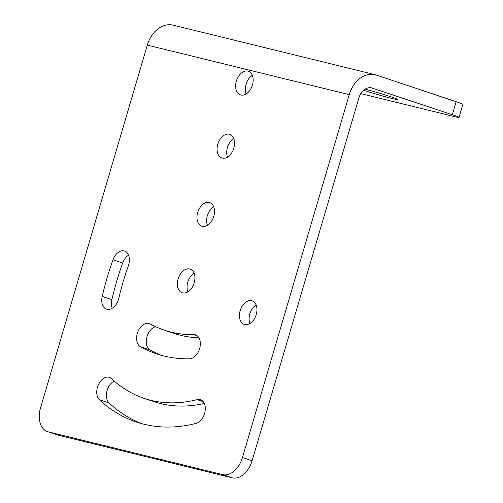 <?xml version="1.0" encoding="UTF-8"?>
<svg xmlns="http://www.w3.org/2000/svg" width="503" height="503" viewBox="0 0 503 503"><rect width="100%" height="100%" fill="white"/><g stroke="black" fill="none" stroke-linecap="round" stroke-linejoin="round"><path stroke-width="0.75" d="M452.316 114.734L456.152 101.7A21.359 0.868 16.4 0 1 462.873 104.354L459.038 117.388A21.359 0.868 -163.6 0 0 452.316 114.734L371.201 87.773M456.152 101.7L376.244 75.035A27.193 20.34 -76.2 0 0 375.049 74.689L173.101 25.15A27.193 20.34 -76.2 0 0 147.304 45.113L40.498 407.996A21.359 14.153 -71.5 0 0 47.508 431.631A21.359 14.153 -71.5 0 0 48.244 431.844L222.659 474.625A21.359 14.153 -71.5 0 0 242.452 457.535L349.252 94.652A27.193 20.34 -76.2 0 1 375.049 74.689M363.625 90.263A22.428 0.905 -163.6 0 0 385.958 96.909A22.428 0.905 -163.6 0 0 397.86 99.569A22.428 0.905 -163.6 0 0 390.806 96.783A22.428 0.905 -163.6 0 0 365.147 89.138M360.802 93.627L453.719 116.419A21.359 0.868 -163.6 0 0 459.038 117.388M197.195 335.803L193.649 334.621A12.456 8.255 108.5 0 1 195.522 334.904A12.456 8.255 108.5 0 1 199.81 347.969A12.456 8.255 108.5 0 1 189.518 358.821A218.906 145.053 108.5 0 1 156.527 353.816A218.906 145.053 108.5 0 1 140.5 346.8A12.456 8.255 108.5 0 1 137.778 332.062A12.456 8.255 108.5 0 1 149.297 323.561A12.456 8.255 108.5 0 1 150.208 323.963A193.988 128.542 108.5 0 0 164.412 330.182L174.076 333.407A193.988 128.542 108.5 0 0 198.918 337.809M193.649 334.621A193.988 128.542 108.5 0 1 164.412 330.182M233.857 148.14A12.456 8.255 108.5 0 1 221.88 157.986A12.456 8.255 108.5 0 1 217.793 144.204A12.456 8.255 108.5 0 1 229.77 134.351A12.456 8.255 108.5 0 1 233.857 148.14M213.775 216.378A12.456 8.255 108.5 0 1 201.797 226.224A12.456 8.255 108.5 0 1 197.71 212.436A12.456 8.255 108.5 0 1 209.682 202.59A12.456 8.255 108.5 0 1 213.775 216.378M256.228 314.589A12.456 8.255 108.5 0 1 244.251 324.435A12.456 8.255 108.5 0 1 240.164 310.647A12.456 8.255 108.5 0 1 252.135 300.8A12.456 8.255 108.5 0 1 256.228 314.589M118.827 298.26A12.456 8.255 108.5 0 1 106.573 309.156A12.456 8.255 108.5 0 1 102.21 296.412A218.906 145.053 108.5 0 1 112.974 259.837A12.456 8.255 108.5 0 1 124.612 251.028A12.456 8.255 108.5 0 1 128.366 265.848A193.988 128.542 108.5 0 0 118.827 298.26M252.431 85.026A12.456 8.255 108.5 0 1 240.459 94.872A12.456 8.255 108.5 0 1 236.366 81.084A12.456 8.255 108.5 0 1 248.344 71.237A12.456 8.255 108.5 0 1 252.431 85.026M194.189 282.906A12.456 8.255 108.5 0 1 182.218 292.752A12.456 8.255 108.5 0 1 178.125 278.97A12.456 8.255 108.5 0 1 190.103 269.118A12.456 8.255 108.5 0 1 194.189 282.906M203.237 401.683L197.094 399.634A12.456 8.255 108.5 0 1 200.483 399.709A12.456 8.255 108.5 0 1 204.998 411.718A12.456 8.255 108.5 0 1 195.981 423.419A218.906 145.053 108.5 0 1 136.445 422.055A218.906 145.053 108.5 0 1 99.437 399.74A12.456 8.255 108.5 0 1 98.324 384.87A12.456 8.255 108.5 0 1 109.434 377.376A12.456 8.255 108.5 0 1 111.54 378.646A193.988 128.542 108.5 0 0 144.33 398.42L153.993 401.645A193.988 128.542 108.5 0 0 204.306 403.45M197.094 399.634A193.988 128.542 108.5 0 1 144.33 398.42M141.318 423.539A218.906 145.053 108.5 0 1 109.101 402.96A12.456 8.255 108.5 0 1 106.85 391.46A12.456 8.255 108.5 0 1 114.225 381.067M372.409 88.069A13.6 10.167 -76.2 0 0 371.811 87.893A13.6 10.167 -76.2 0 0 358.916 97.878L252.11 460.754A21.359 14.153 108.5 0 1 232.317 477.85L222.659 474.625M232.317 477.85L57.902 435.064A21.359 14.153 108.5 0 1 57.166 434.856L47.508 431.631M161.4 355.3A218.906 145.053 108.5 0 1 150.158 350.019A12.456 8.255 108.5 0 1 146.713 337.645A12.456 8.255 108.5 0 1 155.622 326.699M227.551 157.087A12.456 8.255 108.5 0 1 227.45 147.423A12.456 8.255 108.5 0 1 233.757 138.482M207.469 225.319A12.456 8.255 108.5 0 1 207.368 215.661A12.456 8.255 108.5 0 1 213.674 206.72M249.922 323.53A12.456 8.255 108.5 0 1 249.821 313.872A12.456 8.255 108.5 0 1 256.128 304.925M112.244 308.251A12.456 8.255 108.5 0 1 111.873 299.637A218.906 145.053 108.5 0 1 122.638 263.063A12.456 8.255 108.5 0 1 128.605 255.153M246.124 93.967A12.456 8.255 108.5 0 1 246.03 84.309A12.456 8.255 108.5 0 1 252.336 75.362M187.883 291.853A12.456 8.255 108.5 0 1 187.789 282.189A12.456 8.255 108.5 0 1 194.095 273.248M349.252 94.652L147.304 45.113M109.101 402.96L99.437 399.74M150.158 350.019L140.5 346.8M111.873 299.637L102.21 296.412M122.638 263.063L112.974 259.837M252.11 460.754L242.452 457.535M57.902 435.064L48.244 431.844"/></g></svg>

